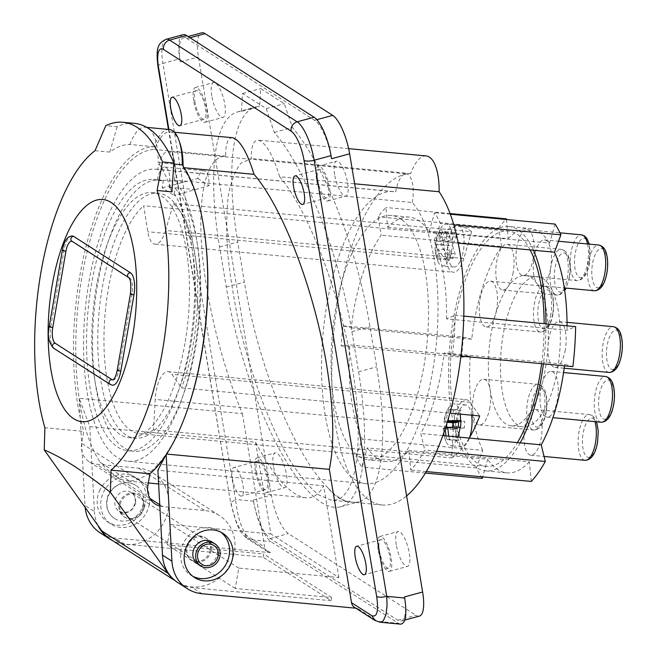 <?xml version="1.0" encoding="UTF-8"?>
<svg xmlns="http://www.w3.org/2000/svg" width="657" height="657" viewBox="0 0 657 657"><rect width="100%" height="100%" fill="white"/><g stroke="black" fill="none" stroke-linecap="round" stroke-linejoin="round"><path stroke-width="0.49" stroke-dasharray="3.29 2.46" d="M194.842 101.498A14.766 4.468 -105.2 0 0 204.04 119.155A14.766 4.468 -105.2 0 0 205.477 108.306A14.766 4.468 -105.2 0 0 196.279 90.658A14.766 4.468 -105.2 0 0 194.842 101.498M212.145 542.058A13.124 11.867 -57.4 0 1 217.114 554.245A13.124 11.867 -57.4 0 1 197.987 564.166M192.739 576.263A26.255 23.734 -57.4 0 1 190.908 575.22A26.255 23.734 -57.4 0 1 182.933 544.333A26.255 23.734 -57.4 0 1 219.233 531.004A26.255 23.734 -57.4 0 1 220.949 532.227M379.368 550.5A14.766 4.468 -105.2 0 0 388.566 568.149A14.766 4.468 -105.2 0 0 390.003 557.308A14.766 4.468 -105.2 0 0 380.805 539.652A14.766 4.468 -105.2 0 0 379.368 550.5M446.546 318.891A122.736 47.559 -84.6 0 0 434.022 240.873L440.404 223.503A144.4 55.952 95.4 0 0 434.647 212.753L429.128 231.74A122.736 47.559 -84.6 0 0 409.344 217.122A122.736 47.559 -84.6 0 0 387.671 227.289L385.873 207.513A144.4 55.952 95.4 0 0 378.186 216.818L381.134 235.198A122.736 47.559 -84.6 0 0 353.663 311.024A122.736 47.559 -84.6 0 0 351.232 327.859L343.011 325.831A144.4 55.952 95.4 0 0 341.221 345.894L349.713 344.909A122.736 47.559 -84.6 0 0 362.245 439.024L355.963 456.615A144.4 55.952 95.4 0 0 361.818 467.07L367.222 447.902A122.736 47.559 -84.6 0 0 386.349 461.526A122.736 47.559 -84.6 0 0 408.851 450.488L410.797 470.108A144.4 55.952 95.4 0 0 424.808 450.135L420.767 433.513A122.736 47.559 -84.6 0 0 442.03 367.624A122.736 47.559 -84.6 0 0 444.198 352.916L452.386 355.314A144.4 55.952 95.4 0 0 455.137 315.286L446.546 318.891L545.942 328.245L567.032 330.225L575.622 326.619M426.179 155.939A42.664 16.532 -84.6 0 0 410.707 173.563A166.385 64.468 -84.6 0 0 333.345 336.786A166.385 64.468 -84.6 0 0 382.259 504.978A166.385 64.468 -84.6 0 0 406.617 495.879M232.364 478.378A14.766 4.468 -105.2 0 0 241.562 496.035A14.766 4.468 -105.2 0 0 243 485.186A14.766 4.468 -105.2 0 0 233.802 467.538A14.766 4.468 -105.2 0 0 232.364 478.378M256.517 471.808A14.766 4.468 -105.2 0 0 265.707 489.465A14.766 4.468 -105.2 0 0 267.144 478.616A14.766 4.468 -105.2 0 0 257.955 460.959A14.766 4.468 -105.2 0 0 256.517 471.808M317.701 180.19A14.766 4.468 -105.2 0 0 326.89 197.839A14.766 4.468 -105.2 0 0 328.328 186.999A14.766 4.468 -105.2 0 0 319.138 169.342A14.766 4.468 -105.2 0 0 317.701 180.19M545.967 323.827A122.736 47.559 95.4 0 1 545.942 328.245A122.736 47.559 -84.6 0 1 543.602 362.27L444.198 352.916M458.233 243.156L434.022 240.873M533.427 250.227A122.736 47.559 -84.6 0 0 528.532 241.094L429.128 231.74M351.232 327.859L450.636 337.213A122.736 47.559 95.4 0 1 480.538 244.552A122.736 47.559 -84.6 0 1 487.067 236.643L387.671 227.289M362.245 439.024L461.641 448.378A122.736 47.559 95.4 0 1 449.117 354.263A122.736 47.559 -84.6 0 1 450.636 337.213L471.718 339.193A122.736 47.559 95.4 0 1 501.619 246.531L381.134 235.198M401.591 219.528A122.736 47.559 -84.6 0 0 391.276 215.422A122.736 47.559 -84.6 0 0 335.596 309.324A122.736 47.559 -84.6 0 0 368.273 459.818A122.736 47.559 -84.6 0 0 423.954 365.916A122.736 47.559 -84.6 0 0 401.591 219.528M157.803 169.506A146.7 56.839 95.4 0 0 155.561 169.178A146.7 56.839 95.4 0 0 85.221 309.907A146.7 56.839 95.4 0 0 128.074 461.28A146.7 56.839 95.4 0 0 195.096 346.206A146.7 56.839 95.4 0 0 174.335 180.1L412.3 202.487A146.7 56.839 95.4 0 1 433.053 368.602A146.7 56.839 95.4 0 1 366.031 483.675A146.7 56.839 95.4 0 1 323.187 332.294A146.7 56.839 95.4 0 1 393.518 191.573A146.7 56.839 95.4 0 1 395.76 191.901A22.97 8.902 -84.6 0 1 406.264 173.842L168.307 151.447A22.97 8.902 -84.6 0 0 157.803 169.506L395.76 191.901M412.3 202.487A22.97 8.902 -84.6 0 0 406.264 173.842M174.335 180.1A22.97 8.902 -84.6 0 0 168.307 151.447M204.105 229.86A166.385 64.468 -84.6 0 0 183.073 167.658A42.664 16.532 -84.6 0 0 183.089 166.057M179.394 141.698A42.664 16.532 -84.6 0 0 170.155 131.843A42.664 16.532 -84.6 0 0 154.682 149.468A166.385 64.468 -84.6 0 0 81.928 276.868A166.385 64.468 -84.6 0 0 79.185 398.314A166.385 64.468 -84.6 0 0 100.135 462.175L129.486 480.981A166.385 64.468 -84.6 0 0 166.122 454.003A166.385 64.468 -84.6 0 0 187.081 410.724M184.182 167.757L183.073 167.658M232.57 137.715C227.872 137.724 225.565 143.858 225.647 156.144C202.233 156.111 194.078 213.665 206.889 288.628C214.445 332.762 226.279 374.441 242.384 413.672L79.185 398.314L89.837 426.631L94.444 511.557L84.991 505.504L79.185 398.314M143.169 506.876A13.124 11.867 -57.4 0 1 124.042 516.796A13.124 11.867 -57.4 0 1 119.073 504.609A13.124 11.867 -57.4 0 1 138.2 494.688A13.124 11.867 -57.4 0 1 143.169 506.876M89.837 426.631L255.581 442.227L270.848 533.944L338.897 577.519L238.778 568.1L235.255 588.458L331.645 597.525L331.095 600.712L263.055 557.128L124.534 544.095A39.379 35.601 -57.4 0 1 112.536 540.612M97.918 525.411A39.379 35.601 -57.4 0 1 94.444 511.557M263.055 557.128L263.605 553.95L167.215 544.875L170.73 524.516L270.848 533.944M211.209 550.459A13.124 11.867 -57.4 0 1 192.082 560.38A13.124 11.867 -57.4 0 1 187.114 548.193A13.124 11.867 -57.4 0 1 206.241 538.272A13.124 11.867 -57.4 0 1 211.209 550.459M338.897 577.519L323.622 485.802L157.885 470.207M331.095 600.712L192.575 587.678A39.379 35.601 -57.4 0 1 177.932 582.669M183.007 34.69A32.817 9.921 -105.2 0 0 179.813 58.793L180.33 61.881A32.817 9.921 74.8 0 1 183.525 37.778A32.817 9.921 74.8 0 1 187.007 38.582L314.58 120.305A32.817 9.921 74.8 0 1 331.539 158.731M404.515 596.926A32.817 9.921 74.8 0 1 401.32 621.029A32.817 9.921 74.8 0 1 397.838 620.216L270.257 538.502A32.817 9.921 74.8 0 1 253.306 500.076L253.495 501.184C257.519 521.551 263.285 535.02 270.774 541.59L398.356 623.304L377.775 621.366L380.033 622.22M255.581 442.227C273.862 477.031 290.566 495.55 305.694 497.776C313.011 498.392 318.982 494.401 323.622 485.802M550.632 268.089A22.97 8.902 95.4 0 1 540.21 285.664A22.97 8.902 95.4 0 1 536.753 283.29A22.97 8.902 95.4 0 1 534.092 257.495A22.97 8.902 95.4 0 1 544.513 239.92A22.97 8.902 95.4 0 1 550.632 268.089M166.648 454.053L166.122 454.003L165.359 455.999M129.486 480.981L123.376 480.168L116.601 476.744L107.502 469.747L100.135 462.175M99.527 490.919A26.255 23.734 -57.4 0 1 135.827 477.582A26.255 23.734 -57.4 0 1 143.809 508.469A26.255 23.734 -57.4 0 1 107.51 521.798A26.255 23.734 -57.4 0 1 99.527 490.919M242.384 413.672L264.582 547.002A7.876 7.12 122.6 0 0 267.58 551.666A7.876 7.12 122.6 0 0 270.512 552.668L115.09 538.042A39.379 35.601 -57.4 0 1 100.439 533.032M85.147 507.45A39.379 35.601 -57.4 0 1 84.991 505.504M149.311 504.231A26.255 23.734 -57.4 0 1 147.349 510.735A26.255 23.734 -57.4 0 1 111.049 524.072A26.255 23.734 -57.4 0 1 103.075 493.185A26.255 23.734 -57.4 0 1 139.374 479.856A26.255 23.734 -57.4 0 1 149.311 504.231M496.635 309.332A22.97 8.902 95.4 0 1 495.362 314.917A22.97 8.902 95.4 0 1 486.213 326.907A22.97 8.902 95.4 0 1 480.095 298.738A22.97 8.902 95.4 0 1 490.516 281.163A22.97 8.902 95.4 0 1 496.635 309.332M374.843 620.364L377.775 621.366L357.457 608.357L355.856 608.201M166.172 454.784L166.122 454.003M357.457 608.357A7.876 7.12 -57.4 0 1 354.525 607.355M489.884 407.381A22.97 8.902 95.4 0 1 479.462 424.956A22.97 8.902 95.4 0 1 473.352 396.787A22.97 8.902 95.4 0 1 483.766 379.212A22.97 8.902 95.4 0 1 490.188 390.086A22.97 8.902 95.4 0 1 489.884 407.381M513.199 272.433A22.97 8.902 95.4 0 1 508.058 286.624A22.97 8.902 95.4 0 1 502.777 290.008A22.97 8.902 95.4 0 1 496.659 261.839A22.97 8.902 95.4 0 1 507.081 244.264A22.97 8.902 95.4 0 1 513.199 272.433M533.353 257.914A22.97 8.902 95.4 0 1 523.506 275.488A22.97 8.902 95.4 0 1 522.931 275.488A22.97 8.902 95.4 0 1 516.813 247.319A22.97 8.902 95.4 0 1 527.234 229.745A22.97 8.902 95.4 0 1 533.353 257.914M143.283 503.664A19.694 17.805 -57.4 0 1 114.589 518.545A19.694 17.805 -57.4 0 1 107.14 500.264A19.694 17.805 -57.4 0 1 135.835 485.383A19.694 17.805 -57.4 0 1 143.283 503.664M279.685 176.749C309.25 211.595 340.884 295.658 352.883 371.271C365.054 446.998 355.741 502.712 331.342 500.191L318.686 494.918C309.513 487.404 300.019 476.029 290.213 460.795C270.643 427.526 252.173 378.728 239.953 327.991C234.401 302.655 230.369 278.297 227.856 254.932C226.304 232.66 226.419 213.09 228.217 196.229C230.96 181.324 235.206 170.319 240.955 163.207L251.286 158.559C251.212 146.273 253.52 140.13 258.217 140.13C265.666 142.413 272.819 154.625 279.685 176.749L354.64 183.796M410.707 173.563L251.286 158.559M349.894 501.915C343.192 500.971 335.875 496.29 327.933 487.855C334.265 496.15 341.583 500.839 349.894 501.915A183.779 55.566 74.8 0 0 358.796 501.8A183.779 55.566 74.8 0 0 376.683 366.844L370.006 326.726A183.779 55.566 74.8 0 0 292.39 127.466L284.317 103.683L260.689 88.547L259.556 106.434A183.779 55.566 74.8 0 0 255.589 107.025A183.779 55.566 74.8 0 0 237.703 241.981L244.379 282.099A183.779 55.566 74.8 0 0 327.933 487.855M225.647 156.144L154.682 149.468M463.776 316.099L455.137 315.286M167.987 371.624L466.191 399.686A26.255 10.175 95.4 0 0 453.404 427.469L451.729 457.921L153.524 429.859L155.208 399.415A26.255 10.175 95.4 0 1 167.987 371.624A26.255 10.175 95.4 0 1 171.937 374.326L181.529 387.885L449.889 413.138M460.886 356.11L452.386 355.314M543.396 363.871A122.736 47.559 95.4 0 0 543.602 362.27L564.683 364.249L572.863 366.647M450.3 214.223L434.647 212.753M555.132 224.094L549.613 243.074L528.532 241.094A122.736 47.559 95.4 0 0 508.748 226.476L529.829 228.464A122.736 47.559 95.4 0 1 549.613 243.074M442.834 435.591L420.767 433.513M436.642 451.252L424.808 450.135M466.191 399.686A26.255 10.175 95.4 0 1 470.141 402.388L479.725 415.947M426.303 471.562L410.797 470.108M531.283 481.441L529.337 461.822L408.851 450.488M471.611 415.183A21.008 8.139 -84.6 0 0 465.698 404.909A21.008 8.139 -84.6 0 0 455.49 426.779A21.008 8.139 -84.6 0 0 461.764 446.735A21.008 8.139 -84.6 0 0 463.678 446.349A21.008 8.139 -84.6 0 0 469.369 438.088M451.729 457.921A118.145 45.776 -84.6 0 0 463.678 446.349A118.145 45.776 -84.6 0 0 469.566 437.521M482.304 478.403A144.4 55.952 95.4 0 1 476.448 467.956L482.731 450.357L461.641 448.378A122.736 47.559 -84.6 0 0 466.618 457.256L367.222 447.902M425.408 473.048L361.818 467.07M520.163 442.867A122.736 47.559 -84.6 0 1 508.255 459.843A122.736 47.559 95.4 0 1 485.745 470.88A122.736 47.559 95.4 0 1 466.618 457.256L487.708 459.243L482.731 476.875M453.765 224.76L440.404 223.503M476.448 467.956L355.963 456.615M482.731 450.357A122.736 47.559 95.4 0 1 470.198 356.25L349.713 344.909M470.198 356.25L461.707 357.236L341.221 345.894M419.429 616.094A32.817 9.921 74.8 0 1 415.947 615.289L288.374 533.574A32.817 9.921 74.8 0 1 271.415 495.148L198.439 56.954A32.817 9.921 74.8 0 1 201.633 32.85M273.443 466.125A18.051 5.461 74.8 0 1 275.201 452.87A18.051 5.461 74.8 0 1 286.436 474.444A18.051 5.461 74.8 0 1 284.678 487.699A18.051 5.461 74.8 0 1 273.443 466.125M211.776 95.815A18.051 5.461 74.8 0 1 213.525 82.56A18.051 5.461 74.8 0 1 224.768 104.135A18.051 5.461 74.8 0 1 223.01 117.389A18.051 5.461 74.8 0 1 211.776 95.815M396.294 544.809A18.051 5.461 74.8 0 1 398.052 531.554A18.051 5.461 74.8 0 1 409.295 553.137A18.051 5.461 74.8 0 1 407.537 566.391A18.051 5.461 74.8 0 1 396.294 544.809M334.627 174.499A18.051 5.461 74.8 0 1 336.384 161.244A18.051 5.461 74.8 0 1 347.619 182.827A18.051 5.461 74.8 0 1 345.861 196.082A18.051 5.461 74.8 0 1 334.627 174.499M461.707 357.236A144.4 55.952 95.4 0 1 463.497 337.172L343.011 325.831M463.497 337.172L471.718 339.193M501.619 246.531L498.671 228.16L378.186 216.818M210.265 549.86A13.124 11.867 -57.4 0 1 191.138 559.772A13.124 11.867 -57.4 0 1 186.169 547.585A13.124 11.867 -57.4 0 1 205.296 537.664A13.124 11.867 -57.4 0 1 210.265 549.86M450.045 213.55L385.873 207.513M498.671 228.16A144.4 55.952 95.4 0 1 506.358 218.855M508.748 226.476A122.736 47.559 95.4 0 0 487.067 236.643L508.157 238.622A122.736 47.559 95.4 0 1 529.829 228.464M506.416 219.504L508.157 238.622M567.057 325.815A122.736 47.559 95.4 0 1 567.032 330.225M530.133 249.923A118.145 45.776 -84.6 0 0 508.313 231.05A118.145 45.776 -84.6 0 0 458.504 303.189A118.145 45.776 -84.6 0 0 458.857 434.228A118.145 45.776 -84.6 0 0 486.18 466.306A118.145 45.776 -84.6 0 0 517.429 442.613M541.623 363.707A118.145 45.776 -84.6 0 0 544.144 323.663M564.683 364.249A122.736 47.559 95.4 0 1 564.486 365.859M529.337 461.822A122.736 47.559 95.4 0 1 506.834 472.859A122.736 47.559 95.4 0 1 487.708 459.243M524.738 427.042A22.97 8.902 95.4 0 1 529.583 413.286A22.97 8.902 95.4 0 1 535.159 409.467A22.97 8.902 95.4 0 1 541.278 437.636A22.97 8.902 95.4 0 1 530.856 455.211A22.97 8.902 95.4 0 1 524.738 427.042M540.883 388.944A22.97 8.902 95.4 0 1 541.959 384.074A22.97 8.902 95.4 0 1 551.305 371.369A22.97 8.902 95.4 0 1 557.423 399.538A22.97 8.902 95.4 0 1 547.002 417.113A22.97 8.902 95.4 0 1 540.883 388.944M565.307 349.762A22.97 8.902 95.4 0 1 554.886 367.337A22.97 8.902 95.4 0 1 548.012 345.911A22.97 8.902 95.4 0 1 548.767 339.176A22.97 8.902 95.4 0 1 559.189 321.593A22.97 8.902 95.4 0 1 565.307 349.762M505.693 423.822A75.481 29.245 95.4 0 1 490.188 390.086A75.481 29.245 95.4 0 1 495.362 314.917A75.481 29.245 95.4 0 1 508.058 286.624A75.481 29.245 95.4 0 1 523.506 275.488A75.481 29.245 95.4 0 1 525.403 275.513A75.481 29.245 95.4 0 1 530.971 277.5A75.481 29.245 95.4 0 1 536.753 283.29A75.481 29.245 95.4 0 1 548.012 345.911A75.481 29.245 95.4 0 1 541.959 384.074A75.481 29.245 95.4 0 1 529.583 413.278A75.481 29.245 95.4 0 1 511.261 425.81A75.481 29.245 95.4 0 1 505.693 423.822M541.631 414.419L541.631 414.419A75.481 29.245 95.4 0 1 523.309 426.943A75.481 29.245 95.4 0 1 517.741 424.956A75.481 29.245 95.4 0 1 502.235 391.219L502.235 391.219A75.481 29.245 95.4 0 1 508.042 313.931A75.481 29.245 95.4 0 1 537.451 276.646A75.481 29.245 95.4 0 1 543.019 278.634A75.481 29.245 95.4 0 1 560.331 338.585A75.481 29.245 95.4 0 1 541.631 414.419M173.399 203.621L471.595 231.683L463.793 258.53L165.589 230.467L173.399 203.621A118.145 45.776 95.4 0 1 189.241 230.533A118.145 45.776 95.4 0 1 181.529 387.885M165.589 230.467A26.255 10.175 95.4 0 1 155.142 244.174A26.255 10.175 95.4 0 1 147.809 231.749L143.637 205.764L441.841 233.826L446.013 259.811L147.809 231.749M153.524 429.859A118.145 45.776 95.4 0 1 139.785 433.702A118.145 45.776 95.4 0 1 112.462 401.624A118.145 45.776 95.4 0 1 143.637 205.764M447.261 422.229L444.649 422.451A21.008 8.139 -84.6 0 0 444.346 425.728A21.008 8.139 -84.6 0 0 444.247 428.98L443.877 428.947A21.008 8.139 -84.6 0 0 445.873 441.233A21.008 8.139 -84.6 0 0 450.242 445.651A21.008 8.139 -84.6 0 0 457.847 437.004M457.559 421.687L458.249 410.461L460.828 410.165L460.097 421.925L464.729 421.383L464.327 427.921L458.299 427.354L460.516 427.091M464.327 427.921L459.695 428.454L447.721 427.329M459.695 428.454L458.964 440.215L456.393 440.51L457.116 428.758L452.484 429.292L452.624 427.075M458.643 421.786L460.097 421.925M458.709 420.817L464.729 421.383M448.665 417.491L451.474 409.286L460.828 410.165M451.474 409.286L448.903 409.582L458.249 410.461M447.548 421.285L445.553 421.096L443.541 421.884L444.649 422.451M448.903 409.582L445.553 421.096M460.097 414.099A21.008 8.139 -84.6 0 0 454.176 403.825A21.008 8.139 -84.6 0 0 449.059 407.348C447.425 408.753 445.586 413.582 443.541 421.81L443.541 421.884M443.877 428.947L443.13 428.38L443.615 433.406M443.138 428.413L445.545 427.666M447.721 427.871L457.116 428.758M444.247 428.98L452.484 429.292M446.004 435.887L447.039 439.632L456.393 440.51M445.15 427.625L445.159 428.84M447.039 439.632L449.618 439.336L458.964 440.215M449.618 439.336L448.706 436.141M446.867 422.196L446.768 423.839M446.522 427.756L446.464 428.725M449.059 407.348A21.008 8.139 -84.6 0 0 444.28 422.418M463.793 258.53A26.255 10.175 95.4 0 1 453.338 272.236A26.255 10.175 95.4 0 1 446.013 259.811M460.467 260.73A21.008 8.139 -84.6 0 0 460.261 226.534A21.008 8.139 -84.6 0 0 457.765 225.187A21.008 8.139 -84.6 0 0 454.003 226.977A21.008 8.139 -84.6 0 0 451.129 231.461A21.008 8.139 -84.6 0 0 447.598 253.857A21.008 8.139 -84.6 0 0 453.831 267.005A21.008 8.139 -84.6 0 0 460.467 260.73M471.595 231.683A118.145 45.776 -84.6 0 0 460.261 226.534A118.145 45.776 -84.6 0 0 460.122 226.517A118.145 45.776 -84.6 0 0 454.003 226.977A118.145 45.776 -84.6 0 0 441.841 233.826M448.403 232.759L442.383 232.192L441.126 228.25A21.008 8.139 -84.6 0 0 439.985 230.41A21.008 8.139 -84.6 0 0 438.966 232.923L440.223 236.865L446.243 237.432L448.403 232.759L451.031 240.988L454.915 232.578L456.377 237.152L452.492 245.562L455.112 253.799L452.96 258.472L450.332 250.235L446.448 258.653L444.986 254.078L448.871 245.661L446.243 237.432M441.126 228.25L440.748 228.217A21.008 8.139 -84.6 0 1 441.126 227.618A21.008 8.139 -84.6 0 1 446.251 224.103A21.008 8.139 -84.6 0 1 452.344 235.756A21.008 8.139 -84.6 0 1 449.971 257.133L445.766 252.912L440.519 244.437L447.023 236.274L445.569 231.699L439.057 239.862L439.057 231.88L441.126 227.618M452.96 258.472L446.932 257.905L448.189 261.839A21.008 8.139 -84.6 0 0 449.322 259.679A21.008 8.139 -84.6 0 0 450.349 257.166L449.971 257.133M438.966 232.923L436.897 236.553L436.905 244.535L448.871 245.661M438.589 232.89A21.008 8.139 -84.6 0 0 437.94 261.511C435.451 252.937 433.448 250.325 437.061 236.019L436.897 236.553M436.905 244.535L435.632 253.191L444.986 254.078M435.632 253.191L437.094 257.766L446.448 258.653M450.332 250.235L438.359 249.11L443.606 257.585L448.189 261.839M437.094 257.766L438.359 249.11M440.519 244.437L452.492 245.562M450.349 257.166L449.092 253.224L455.112 253.799M447.023 236.274L456.377 237.152M445.569 231.699L454.915 232.578M451.031 240.988L439.057 239.862M442.383 232.192L440.223 236.865M446.932 257.905L449.092 253.224M437.94 261.511A21.008 8.139 -84.6 0 0 442.317 265.921A21.008 8.139 -84.6 0 0 447.819 261.806M400.556 624.15L398.356 623.304M168.874 129.462L230.607 502.605L235.543 499.492C237.809 519.309 242.688 532.696 250.194 539.652L270.512 552.668M168.455 129.421L230.607 502.605L236.536 523.342C239.854 530.109 240.216 532.77 247.262 538.65L244.264 533.993L264.582 547.002M235.255 588.458L167.215 544.875M331.645 597.525L263.605 553.95M238.778 568.1L170.73 524.516M193.659 100.743A18.051 5.461 74.8 0 1 195.416 87.488A18.051 5.461 74.8 0 1 206.659 109.062A18.051 5.461 74.8 0 1 204.902 122.317A18.051 5.461 74.8 0 1 193.659 100.743M241.439 111.37L242.581 93.483L266.2 108.61L274.281 132.394A183.779 55.566 74.8 0 1 351.889 331.654L358.574 371.772A183.779 55.566 74.8 0 1 340.687 506.736A183.779 55.566 74.8 0 1 226.271 287.035L219.586 246.917A183.779 55.566 74.8 0 1 237.473 111.953A183.779 55.566 74.8 0 1 241.439 111.37L259.556 106.434M378.186 549.737A18.051 5.461 74.8 0 1 379.943 536.482A18.051 5.461 74.8 0 1 391.178 558.064A18.051 5.461 74.8 0 1 389.429 571.319A18.051 5.461 74.8 0 1 378.186 549.737M255.335 471.053A18.051 5.461 74.8 0 1 257.092 457.798A18.051 5.461 74.8 0 1 268.327 479.372A18.051 5.461 74.8 0 1 266.57 492.627A18.051 5.461 74.8 0 1 255.335 471.053M316.518 179.435A18.051 5.461 74.8 0 1 318.275 166.18A18.051 5.461 74.8 0 1 329.51 187.754A18.051 5.461 74.8 0 1 327.753 201.009A18.051 5.461 74.8 0 1 316.518 179.435M242.581 93.483L260.689 88.547M266.2 108.61L284.317 103.683M274.281 132.394L292.39 127.466M144.113 507.483A13.124 11.867 -57.4 0 1 124.986 517.404A13.124 11.867 -57.4 0 1 120.017 505.217A13.124 11.867 -57.4 0 1 139.144 495.296A13.124 11.867 -57.4 0 1 144.113 507.483M110.828 539.512A39.379 35.601 122.6 0 0 162.041 525.551A39.379 35.601 122.6 0 0 153.303 473.188A39.379 35.601 122.6 0 0 138.66 468.178L96.489 464.212A19.694 17.805 -57.4 0 1 89.163 461.707A19.694 17.805 -57.4 0 1 81.714 443.426L83.784 431.411L44.89 427.756M174.401 580.049A39.379 35.601 122.6 0 0 176.979 581.88A39.379 35.601 122.6 0 0 228.201 567.927A39.379 35.601 122.6 0 0 219.454 515.556A39.379 35.601 122.6 0 0 204.812 510.555L162.64 506.588A19.694 17.805 -57.4 0 1 159.823 506.079M72.377 235.953A18.38 7.12 -84.6 0 0 64.041 250.013L50.86 326.357A18.38 7.12 -84.6 0 0 54.4 348.407L111.099 384.723A18.38 7.12 -84.6 0 0 112.454 385.207M112.914 379.976A13.124 5.084 -84.6 0 0 112.947 379.976A13.124 5.084 -84.6 0 0 118.901 369.94L132.082 293.597A13.124 5.084 -84.6 0 0 129.56 277.845L72.853 241.53A13.124 5.084 -84.6 0 0 71.892 241.185A13.124 5.084 -84.6 0 0 71.851 241.176L71.892 241.185M173.809 164.045L158.165 162.566A169.013 65.486 95.4 0 1 171.896 191.86M157.335 180.289A136.196 52.774 95.4 0 0 153.368 179.517A136.196 52.774 95.4 0 0 88.071 310.17A136.196 52.774 95.4 0 0 127.852 450.71A136.196 52.774 95.4 0 0 190.464 341.459A136.196 52.774 95.4 0 0 169.153 187.861L169.26 187.212A16.409 6.356 95.4 0 0 164.891 167.092A16.409 6.356 95.4 0 0 157.45 179.648L157.335 180.289L163.363 180.856A136.196 52.774 95.4 0 0 159.396 180.092A136.196 52.774 95.4 0 0 94.099 310.736A136.196 52.774 95.4 0 0 133.872 451.277A136.196 52.774 95.4 0 0 196.492 342.026A136.196 52.774 95.4 0 0 175.173 188.428L173.965 195.425L162.156 187.861L163.363 180.856M169.334 129.503A42.664 16.532 95.4 0 0 154.001 146.733A169.013 65.486 -84.6 0 0 85.443 248.962A169.013 65.486 -84.6 0 0 83.784 431.411M169.153 187.861L175.173 188.428M169.26 187.212L195.178 189.651L173.965 195.425M190.932 344.054A123.064 47.682 95.4 0 1 135.104 438.211A123.064 47.682 95.4 0 1 126.029 434.967A123.064 47.682 95.4 0 1 102.336 287.306A123.064 47.682 95.4 0 1 158.165 193.158A123.064 47.682 95.4 0 1 190.932 344.054M184.913 343.488A123.064 47.682 95.4 0 1 129.084 437.644A123.064 47.682 95.4 0 1 96.316 286.739A123.064 47.682 95.4 0 1 149.172 192.55A123.064 47.682 95.4 0 1 152.137 192.591A123.064 47.682 95.4 0 1 184.913 343.488M162.156 187.861L197.798 178.441A16.409 6.356 95.4 0 1 204.048 170.779A16.409 6.356 95.4 0 1 208.992 185.611L195.178 189.651M197.798 178.441L208.992 185.611M154.001 146.733L129.905 144.466A169.013 65.486 95.4 0 0 109.801 152.087L95.002 150.699M129.905 144.466A42.664 16.532 95.4 0 1 145.238 127.236A42.664 16.532 95.4 0 1 148.383 128.361A42.664 16.532 95.4 0 1 158.165 162.566M134.348 123.344A190.341 73.756 -84.6 0 0 117.176 126.744L105.826 125.668M109.801 152.087L117.176 126.744M545.934 412.013A19.694 7.629 95.4 0 1 535.554 426.557A19.694 7.629 95.4 0 1 531.759 402.93A19.694 7.629 95.4 0 1 542.14 388.386A19.694 7.629 95.4 0 1 545.934 412.013M597.328 442.268A19.694 7.629 95.4 0 1 586.939 456.812A19.694 7.629 95.4 0 1 583.153 433.185A19.694 7.629 95.4 0 1 593.534 418.64A19.694 7.629 95.4 0 1 597.328 442.268M585.075 460.311A22.97 8.902 95.4 0 1 578.957 432.15A22.97 8.902 95.4 0 1 589.378 414.567A22.97 8.902 95.4 0 1 594.946 421.63M135.457 502.925A11.161 10.085 -57.4 0 1 119.196 511.36A11.161 10.085 -57.4 0 1 114.975 500.995A11.161 10.085 -57.4 0 1 131.228 492.569A11.161 10.085 -57.4 0 1 135.457 502.925M621.358 354.394A19.694 7.629 95.4 0 1 610.977 368.938A19.694 7.629 95.4 0 1 607.183 345.311A19.694 7.629 95.4 0 1 617.564 330.767A19.694 7.629 95.4 0 1 621.358 354.394M552.685 313.964A19.694 7.629 95.4 0 1 542.296 328.508A19.694 7.629 95.4 0 1 538.51 304.881A19.694 7.629 95.4 0 1 548.891 290.337A19.694 7.629 95.4 0 1 552.685 313.964M253.495 501.184L235.543 499.492L162.911 63.392L179.813 58.793M594.429 290.764A22.97 8.902 95.4 0 1 588.311 262.595A22.97 8.902 95.4 0 1 598.732 245.02M569.241 277.057A19.694 7.629 95.4 0 1 558.861 291.609A19.694 7.629 95.4 0 1 555.066 267.982A19.694 7.629 95.4 0 1 565.455 253.438A19.694 7.629 95.4 0 1 569.241 277.057M550.853 314.44A22.97 8.902 95.4 0 1 540.432 332.015A22.97 8.902 95.4 0 1 534.313 303.846A22.97 8.902 95.4 0 1 544.735 286.271A22.97 8.902 95.4 0 1 550.853 314.44M231.133 503.278C234.048 518.447 238.425 528.688 244.264 533.993M202.028 593.731L192.575 587.678M124.534 544.095L115.09 538.042M267.58 551.666L247.262 538.65L250.194 539.652L270.774 541.59M544.103 412.481A22.97 8.902 95.4 0 1 533.681 430.056A22.97 8.902 95.4 0 1 527.563 401.887A22.97 8.902 95.4 0 1 537.984 384.312A22.97 8.902 95.4 0 1 544.103 412.481M564.338 288.062A22.97 8.902 95.4 0 1 556.996 295.108A22.97 8.902 95.4 0 1 550.878 266.939A22.97 8.902 95.4 0 1 561.3 249.364A22.97 8.902 95.4 0 1 567.418 277.533A22.97 8.902 95.4 0 1 564.396 287.938M589.395 262.537A19.694 7.629 95.4 0 1 579.014 277.082A19.694 7.629 95.4 0 1 575.22 253.462A19.694 7.629 95.4 0 1 585.609 238.918A19.694 7.629 95.4 0 1 589.395 262.537M587.539 243.969A22.97 8.902 95.4 0 1 587.563 263.014A22.97 8.902 95.4 0 1 577.142 280.588A22.97 8.902 95.4 0 1 571.032 252.419A22.97 8.902 95.4 0 1 581.453 234.845M606.682 272.712A19.694 7.629 95.4 0 1 596.293 287.257A19.694 7.629 95.4 0 1 592.507 263.638A19.694 7.629 95.4 0 1 602.888 249.093A19.694 7.629 95.4 0 1 606.682 272.712M166.106 39.297A32.817 9.921 -105.2 0 0 162.911 63.392A7.876 2.382 170.5 0 0 157.976 66.505M453.404 427.469L155.208 399.415M470.141 402.388L171.937 374.326M180.33 61.881L198.439 56.954M253.306 500.076L271.415 495.148M609.105 372.445A22.97 8.902 95.4 0 1 602.986 344.276A22.97 8.902 95.4 0 1 613.408 326.701M613.474 404.17A19.694 7.629 95.4 0 1 603.085 418.714A19.694 7.629 95.4 0 1 599.299 395.087A19.694 7.629 95.4 0 1 609.68 380.543A19.694 7.629 95.4 0 1 613.474 404.17M601.221 422.221A22.97 8.902 95.4 0 1 595.102 394.052A22.97 8.902 95.4 0 1 605.524 376.477M226.271 287.035L244.379 282.099M358.574 371.772L376.683 366.844M219.586 246.917L237.703 241.981M351.889 331.654L370.006 326.726M314.58 120.305L316.838 119.689M187.007 38.582L190.021 37.761M270.257 538.502L288.374 533.574M397.838 620.216L415.947 615.289M138.66 468.178L204.812 510.555M162.64 506.588L159.758 504.732M149.977 498.474L96.489 464.212M147.866 485.802L81.714 443.426M110.121 384.386A2.628 2.373 122.6 0 0 111.099 384.723M62.399 250.177A2.628 0.476 -170.2 0 1 64.041 250.013M72.853 241.53A2.628 2.373 -57.4 0 1 71.876 241.193M128.583 277.517A2.628 2.373 122.6 0 0 129.56 277.845M130.447 293.753A2.628 0.476 -170.2 0 1 132.082 293.597M117.258 370.096A2.628 0.476 -170.2 0 1 118.901 369.94M49.218 326.513A2.628 0.476 -170.2 0 1 50.86 326.357M53.422 348.07A2.628 2.373 122.6 0 0 54.4 348.407M157.45 179.648L183.369 182.088M204.04 119.155L179.887 125.725M388.566 568.149L364.413 574.727M265.707 489.465L241.562 496.035M326.89 197.839L302.746 204.417M409.344 217.122L391.276 215.422M128.074 461.28L366.031 483.675M155.561 169.178L393.518 191.573M201.888 564.322L119.196 511.36C127.589 513.922 132.911 510.99 135.17 502.572C135.654 497.907 134.34 494.573 131.228 492.569L213.919 545.532M540.21 285.664L564.314 287.93M305.694 497.776L158.624 483.938M148.351 482.969L126.982 480.957M139.374 479.856L135.827 477.582M486.213 326.907L540.432 332.015C546.55 331.769 550.706 325.839 552.907 314.235C554.106 306.885 553.917 300.323 552.323 294.558C551.198 289.918 548.669 287.15 544.735 286.271L490.516 281.163M222.772 533.27L219.233 531.004M479.462 424.956L533.681 430.056C539.799 429.818 543.955 423.888 546.156 412.284C547.355 404.926 547.166 398.372 545.573 392.607C544.448 387.967 541.918 385.199 537.984 384.312L483.766 379.212M502.777 290.008L556.996 295.108L560.38 294.508L564.7 290.558M522.931 275.488L577.142 280.588C583.26 280.342 587.415 274.421 589.616 262.816L589.313 244.133M114.589 518.545C108.356 514.119 105.777 507.902 106.853 499.903C108.61 486.517 125.29 477.984 135.835 485.383M382.259 504.978L331.342 500.191M348.645 148.638L258.217 140.13M174.401 132.246L170.155 131.843M192.082 560.38L191.138 559.772M485.745 470.88L506.834 472.859M511.261 425.81L523.309 426.943M461.764 446.735L450.242 445.651M445.873 441.233L444.075 435.706M139.785 433.702L486.18 466.306M155.142 244.174L453.338 272.236M457.765 225.187L446.251 224.103M507.081 244.264L561.3 249.364C565.225 250.251 567.755 253.011 568.88 257.659C570.473 263.424 570.67 269.978 569.463 277.336L566.137 288.103M530.856 455.211L544.07 456.459M547.002 417.113L552.907 417.671M554.886 367.337L564.174 368.216M340.687 506.736L358.796 501.8M237.473 111.953L255.589 107.025M318.275 166.18L336.384 161.244M379.943 536.482L398.052 531.554M257.092 457.798L275.201 452.87M183.525 37.778L188.099 36.529M195.416 87.488L213.525 82.56M401.32 621.029L404.811 620.077M124.986 517.404L124.042 516.796M175.444 580.903L176.979 581.88M153.303 473.188L219.454 515.556M155.315 504.083L89.163 461.707M129.084 437.644L135.104 438.211M127.852 450.71L133.872 451.277M153.368 179.517L159.396 180.092M164.891 167.092L204.048 170.779M145.238 127.236L146.757 127.384M196.279 90.658L172.134 97.228M551.305 371.369L563.55 372.527M319.138 169.342L294.985 175.912M460.122 226.517L508.313 231.05M206.241 538.272L205.296 537.664M194.456 577.487L190.908 575.22M535.159 409.467L589.378 414.567L592.581 415.791L594.79 418.082L596.613 421.786M465.698 404.909L454.176 403.825M386.349 461.526L368.273 459.818M266.57 492.627L284.678 487.699M453.831 267.005L442.317 265.921M111.049 524.072L107.51 521.798M544.513 239.92L558.54 241.234M525.403 275.513L537.451 276.646M527.234 229.745L559.953 232.824M380.805 539.652L356.661 546.222M139.144 495.296L138.2 494.688M257.955 460.959L233.802 467.538M559.189 321.593L567.032 322.332M327.753 201.009L345.861 196.082M152.137 192.591L158.165 193.158M204.902 122.317L223.01 117.389M389.429 571.319L407.537 566.391"/><path stroke-width="0.99" d="M170.697 108.068A14.766 4.468 -105.2 0 0 179.887 125.725A14.766 4.468 -105.2 0 0 181.324 114.885A14.766 4.468 -105.2 0 0 172.134 97.228A14.766 4.468 -105.2 0 0 170.697 108.068M200.82 565.981L197.987 564.166A13.124 11.867 -57.4 0 1 193.018 551.979A13.124 11.867 -57.4 0 1 212.145 542.058L214.987 543.873A13.124 11.867 -57.4 0 1 219.955 556.06A13.124 11.867 -57.4 0 1 200.82 565.981A13.124 11.867 -57.4 0 1 195.852 553.794A13.124 11.867 -57.4 0 1 214.987 543.873M220.949 532.227A26.255 23.734 -57.4 0 1 229.162 555.379A26.255 23.734 -57.4 0 1 227.207 561.883A26.255 23.734 -57.4 0 1 192.739 576.263M355.223 557.07A14.766 4.468 -105.2 0 0 364.413 574.727A14.766 4.468 -105.2 0 0 365.85 563.878A14.766 4.468 -105.2 0 0 356.661 546.222A14.766 4.468 -105.2 0 0 355.223 557.07M406.617 495.879A166.385 64.468 -84.6 0 0 461.493 350.748A166.385 64.468 -84.6 0 0 439.106 191.745A42.664 16.532 -84.6 0 0 426.179 155.939L348.645 148.638M293.548 186.76A14.766 4.468 -105.2 0 0 302.746 204.417A14.766 4.468 -105.2 0 0 304.183 193.569A14.766 4.468 -105.2 0 0 294.985 175.912A14.766 4.468 -105.2 0 0 293.548 186.76M450.3 214.223L555.132 224.094A144.4 55.952 95.4 0 1 560.889 234.836L554.508 252.214L458.233 243.156M187.081 410.724A166.385 64.468 -84.6 0 0 201.707 353.589A166.385 64.468 -84.6 0 0 204.105 229.86M183.089 166.057A42.664 16.532 -84.6 0 0 179.394 141.698M316.838 119.689L332.697 115.369A32.817 9.921 74.8 0 1 349.647 153.795L422.623 591.998L404.515 596.926L404.696 598.034C407.094 614.722 405.714 623.427 400.556 624.15L380.033 622.22L374.843 620.364L354.525 607.355A7.876 7.12 -57.4 0 1 351.528 602.691L329.321 469.361C334.643 443.853 333.764 409.18 326.669 365.349C314.58 290.846 283.027 207.858 254.037 174.335L184.182 167.757M112.536 540.612A39.379 35.601 -57.4 0 1 109.891 539.085A39.379 35.601 -57.4 0 1 97.918 525.411M355.856 608.201L202.028 593.731A39.379 35.601 -57.4 0 1 187.385 588.721L177.932 582.669A39.379 35.601 -57.4 0 1 162.484 555.14L157.885 470.207L165.359 455.999M109.891 539.085L100.439 533.032A39.379 35.601 -57.4 0 1 85.147 507.45M254.037 174.335C247.18 152.21 240.019 140.007 232.57 137.715L174.401 132.246M186.473 546.608A26.255 23.734 -57.4 0 1 222.772 533.27A26.255 23.734 -57.4 0 1 230.755 564.158A26.255 23.734 -57.4 0 1 194.456 577.487A26.255 23.734 -57.4 0 1 186.473 546.608M329.321 469.361L166.648 454.053M187.385 588.721A39.379 35.601 -57.4 0 1 171.937 561.193L166.172 454.784M374.843 620.364L371.846 615.708C377.102 617.514 378.711 611.109 376.666 596.499L304.043 160.398A24.941 7.539 -105.2 0 0 291.158 131.195L163.577 49.48A7.876 7.12 -57.4 0 1 169.588 40.102L186.489 35.503L314.071 117.217A32.817 9.921 -105.2 0 1 331.021 155.643L331.539 158.731L349.647 153.795M186.489 35.503A32.817 9.921 -105.2 0 0 183.007 34.69L166.106 39.297C158.025 43.263 155.717 47.403 157.976 66.505L168.455 129.421M439.106 191.745L354.64 183.796M460.886 356.11L572.863 366.647A144.4 55.952 95.4 0 0 575.622 326.619L463.776 316.099M543.396 363.871A122.736 47.559 95.4 0 1 520.163 442.867L442.834 435.591M520.163 442.867L541.245 444.855L545.294 461.477L436.642 451.252M545.294 461.477A144.4 55.952 95.4 0 1 531.283 481.441L426.303 471.562M469.369 438.088A21.008 8.139 -84.6 0 0 469.566 437.521A21.008 8.139 -84.6 0 0 471.964 424.865A21.008 8.139 -84.6 0 0 471.611 415.183M482.731 476.875L482.304 478.403L425.408 473.048M449.889 413.138L479.725 415.947A118.145 45.776 -84.6 0 1 469.566 437.521M560.889 234.836L453.765 224.76M422.623 591.998A32.817 9.921 74.8 0 1 419.429 616.094L404.811 620.077M188.099 36.529L201.633 32.85A32.817 9.921 74.8 0 1 205.115 33.655L332.697 115.369M506.416 219.504L506.358 218.855L450.045 213.55M554.508 252.214A122.736 47.559 95.4 0 1 567.057 325.815M533.427 250.227A122.736 47.559 95.4 0 1 545.967 323.827M517.429 442.613A118.145 45.776 -84.6 0 0 541.623 363.707M544.144 323.663A118.145 45.776 -84.6 0 0 535.636 263.128A118.145 45.776 -84.6 0 0 530.133 249.923M564.486 365.859A122.736 47.559 95.4 0 1 541.245 444.855M218.149 555.888A11.161 10.085 -57.4 0 1 201.888 564.322A11.161 10.085 -57.4 0 1 197.658 553.966A11.161 10.085 -57.4 0 1 213.919 545.532A11.161 10.085 -57.4 0 1 218.149 555.888M457.847 437.004A21.008 8.139 -84.6 0 0 460.146 427.058L460.516 427.091A21.008 8.139 -84.6 0 0 460.82 423.814A21.008 8.139 -84.6 0 0 460.918 420.562L458.709 420.817L458.323 427.042M448.706 436.141L447.721 427.329L460.146 427.058M452.624 427.075L452.895 422.763L457.527 422.221L457.559 421.687M460.918 420.562L448.131 420.8L458.643 421.786M448.131 420.8L448.665 417.491M457.527 422.221L447.548 421.285M447.261 422.229L452.895 422.763M445.545 427.666L447.721 427.871M445.159 428.84L446.004 435.887M446.768 423.839L446.522 427.756M460.549 420.529A21.008 8.139 -84.6 0 0 460.097 414.099M380.033 622.22L381.528 622.031L383.36 620.717L386.045 614.582L387.055 605.664L386.743 596.342L314.12 160.242L331.021 155.643M376.666 596.499C378.834 597.468 382.202 597.418 386.743 596.342L404.696 598.034M159.823 506.079A19.694 17.805 -57.4 0 1 155.315 504.083A19.694 17.805 -57.4 0 1 147.866 485.802L149.936 473.787L111.041 470.125A169.013 65.486 -84.6 0 0 157.089 190.464L162.525 161.992A190.341 73.756 -84.6 0 0 137.026 127.294A190.341 73.756 -84.6 0 0 122.999 122.276A190.341 73.756 -84.6 0 0 105.826 125.668L95.002 150.699A169.013 65.486 -84.6 0 0 44.89 427.756L44.241 449.905L101.843 530.938A39.379 35.601 122.6 0 0 110.828 539.512L175.444 580.903M101.843 530.938L167.995 573.306A39.379 35.601 122.6 0 0 174.401 580.049M44.241 449.905C52.749 453.47 62.489 458.734 73.469 465.682C84.663 472.933 96.973 481.795 110.392 492.274L167.995 573.306M111.041 470.125L110.392 492.274M111.099 202.438A111.583 43.231 95.4 0 1 132.583 336.31A111.583 43.231 95.4 0 1 73.74 418.731A111.583 43.231 95.4 0 1 52.256 284.859A111.583 43.231 95.4 0 1 111.099 202.438M73.732 236.438A18.38 7.12 -84.6 0 0 72.377 235.953C67.375 236.249 64.049 240.988 62.399 250.177L49.218 326.513C47.255 335.349 48.651 342.535 53.422 348.07L110.121 384.386L112.454 385.207A18.38 7.12 -84.6 0 0 120.789 371.148L133.979 294.812A18.38 7.12 -84.6 0 0 130.439 272.762L73.732 236.438A2.628 2.373 -57.4 0 0 71.876 241.193L128.583 277.517C130.677 279.332 131.293 284.744 130.447 293.753L117.258 370.096C115.213 378.769 114.778 377.586 113.464 379.59L112.947 379.976M110.121 384.386A2.628 2.373 122.6 0 1 109.128 381.947A2.628 2.373 -57.4 0 1 111.977 379.631A13.124 5.084 -84.6 0 0 112.914 379.976M71.892 241.185L71.843 241.176A13.124 5.084 -84.6 0 0 65.93 251.229A2.628 0.476 -170.2 0 1 62.579 250.391A2.628 0.476 -170.2 0 1 62.399 250.177M111.977 379.631L55.278 343.315A13.124 5.084 -84.6 0 1 52.749 327.564L65.93 251.229M149.936 473.787A169.013 65.486 -84.6 0 0 205.362 325.773A169.013 65.486 -84.6 0 0 182.26 164.833L173.809 164.045M162.525 161.992L173.875 163.059L171.896 191.86L157.089 190.464M146.757 127.384L169.334 129.503A42.664 16.532 95.4 0 1 182.26 164.833M173.875 163.059A190.341 73.756 -84.6 0 0 148.383 128.361A190.341 73.756 -84.6 0 0 134.348 123.344L122.999 122.276M594.946 421.63A22.97 8.902 95.4 0 1 595.497 442.736A22.97 8.902 95.4 0 1 585.075 460.311C591.193 460.072 595.349 454.143 597.55 442.539L598.256 430.935L596.613 421.786M558.54 241.234L598.732 245.02A22.97 8.902 95.4 0 1 604.851 273.189A22.97 8.902 95.4 0 1 594.429 290.764L564.314 287.93M163.577 49.48A24.941 7.539 -105.2 0 0 158.501 67.178A7.876 2.382 170.5 0 1 157.976 66.505M168.874 129.462L158.501 67.178M371.846 615.708L351.528 602.691M304.043 160.398A7.876 2.382 -9.5 0 0 314.12 160.242A32.817 9.921 -105.2 0 0 297.169 121.816L169.588 40.102A32.817 9.921 -105.2 0 0 166.106 39.297M291.158 131.195A7.876 7.12 -57.4 0 1 297.169 121.816L314.071 117.217M619.526 354.87A22.97 8.902 95.4 0 1 609.105 372.445C615.223 372.199 619.379 366.278 621.579 354.665C622.779 347.315 622.59 340.753 620.996 334.988C619.871 330.348 617.342 327.58 613.408 326.701A22.97 8.902 95.4 0 1 619.526 354.87M611.642 404.638A22.97 8.902 95.4 0 1 601.221 422.221C607.339 421.975 611.495 416.045 613.695 404.441C614.895 397.091 614.697 390.529 613.112 384.764C611.979 380.124 609.458 377.356 605.524 376.477A22.97 8.902 95.4 0 1 611.642 404.638M171.937 561.193L162.484 555.14M190.021 37.761L205.115 33.655M159.758 504.732L149.977 498.474M128.583 277.517A2.628 2.373 122.6 0 1 127.589 275.078A2.628 2.373 -57.4 0 1 130.439 272.762M130.447 293.753A2.628 0.476 -170.2 0 0 130.62 293.975A2.628 0.476 9.8 0 0 133.979 294.812M117.258 370.096A2.628 0.476 -170.2 0 0 117.439 370.318A2.628 0.476 9.8 0 0 120.789 371.148M52.749 327.564A2.628 0.476 -170.2 0 1 49.39 326.734A2.628 0.476 -170.2 0 1 49.218 326.513M53.422 348.07A2.628 2.373 122.6 0 1 52.429 345.631A2.628 2.373 -57.4 0 1 55.278 343.315M559.953 232.824L581.453 234.845A22.97 8.902 95.4 0 1 587.539 243.969M158.624 483.938L148.351 482.969M444.075 435.706L443.615 433.406M598.732 245.02C602.666 245.907 605.196 248.666 606.321 253.315C607.914 259.072 608.103 265.633 606.904 272.992C604.703 284.596 600.547 290.517 594.429 290.764M566.137 288.103L564.7 290.558M544.07 456.459L585.075 460.311M552.907 417.671L601.221 422.221M564.174 368.216L609.105 372.445M563.55 372.527L605.524 376.477M567.032 322.332L613.408 326.701M581.453 234.845L584.656 236.06L586.857 238.36L589.313 244.133"/></g></svg>
